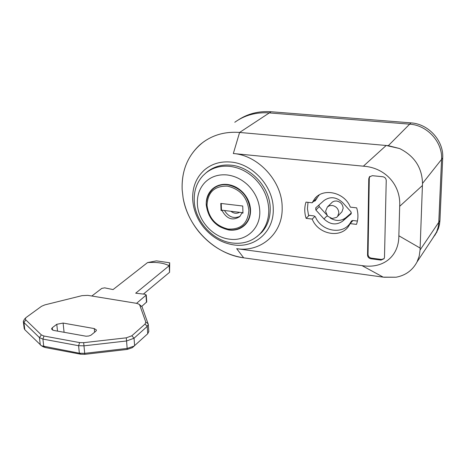 <?xml version="1.0" encoding="UTF-8"?>
<svg xmlns="http://www.w3.org/2000/svg" width="466" height="466" viewBox="0 0 466 466"><rect width="100%" height="100%" fill="white"/><g stroke="black" fill="none" stroke-linecap="round" stroke-linejoin="round"><path stroke-width="0.7" d="M238.441 119.849C248.011 113.605 258.892 110.902 271.078 111.741L410.942 122.878C428.51 123.869 443.871 140.831 442.7 157.957L439.945 220.535L438.826 222.189L438.162 227.192L436.625 231.94L432.39 238.778L436.625 231.94L437.964 228.008L438.704 223.878L441.57 159.384L438.826 222.189L420.058 250.015L419.202 256.137L417.041 261.927C412.567 270.327 405.583 275.423 396.083 277.218L383.227 277.142L361.977 265.608C382.912 269.057 398.879 256.714 398.855 235.773L399.688 206.31C401.01 185.019 385.26 167.614 363.375 166.187L386.186 145.479L239.6 132.455C225.8 131.412 213.719 134.616 203.345 142.066C188.48 153.739 181.42 169.671 182.171 189.854L183.121 197.98C188.089 227.752 214.762 254.197 243.683 257.832L383.227 277.142M439.945 220.535L439.45 224.705L438.349 228.713L434.871 235.342M410.942 122.878L409.672 124.154C427.31 125.156 442.741 142.194 441.57 159.384C442.741 142.194 427.31 125.156 409.672 124.154L269.313 112.906L409.672 124.154L388.312 145.666L386.192 145.479L399.642 148.549L388.312 145.666M234.782 122.267C244.726 115.149 256.236 112.026 269.313 112.906C256.236 112.026 244.726 115.149 234.782 122.267M250.539 210.102C250.248 203.659 247.801 197.881 243.211 192.767C238.644 187.979 233.35 185.206 227.321 184.449C221.635 183.907 216.766 185.34 212.712 188.73L212.583 188.846C208.156 192.93 206.042 198.26 206.234 204.824C208.151 218.618 215.752 227.018 229.051 230.035C235.47 230.746 240.846 228.975 245.174 224.734C248.838 220.855 250.626 215.979 250.539 210.102M264.146 229.394L263.01 230.058M260.366 233.396L260.343 233.425C252.91 241.108 243.578 244.3 232.342 243.007C212.764 240.759 194.916 221.035 194.24 200.898C193.844 190.909 196.757 182.497 202.972 175.67L205.856 173.002C212.49 167.748 220.383 165.523 229.522 166.327C238.738 167.381 247.038 171.354 254.43 178.245C263.482 187.245 268.265 197.73 268.777 209.7C268.853 219.125 266.051 227.024 260.366 233.396M247.749 184.938C255.31 192.446 259.317 201.207 259.783 211.203C260.546 228.643 245.832 241.703 229.394 239.151C212.956 237.293 197.922 220.674 197.38 203.77C197.066 195.388 199.518 188.351 204.737 182.66C210.585 176.748 217.995 174.173 226.959 174.936C234.654 175.845 241.586 179.177 247.749 184.938M230.891 211.279C233.833 213.533 236.722 213.882 239.547 212.321M221.222 203.479L221.49 210.143L242.949 212.729M220.785 203.426L221.07 210.481L222.072 210.597C226.796 219.043 232.691 221.047 239.763 216.603L241.941 212.997L242.967 213.119L242.734 206.013L220.785 203.426M221.49 210.143L221.07 210.481M242.349 212.659L241.941 212.997M222.492 210.265L222.072 210.597M156.43 260.867L169.694 262.783L169.164 265.736C163.962 263.022 156.757 261.974 147.553 262.585L156.43 260.867M143.481 294.017L169.572 272.29L169.694 262.783M139.066 304.269L142.054 306.797L148.293 324.418L147.209 326.421L134.039 338.223L126.653 340.955L83.967 345.836L78.597 345.708L42.913 339.097L39.441 337.6L23.923 322.507L23.306 321.324L24.185 328.513L24.803 329.707L41.462 345.784L79.354 353.211L84.707 353.339L127.259 348.422L134.086 346.092L147.739 333.72L148.8 331.472M131.837 335.788L145.06 324.039L145.8 322.099L139.748 305.113L138.833 304.112L136.416 303.308L87.742 295.357L82.016 295.654L44.829 304.892L41.509 306.308L26.009 317.579L25.345 318.703L25.653 319.746L41.369 334.914L43.979 336.027L79.639 342.586L83.664 342.673L126.298 337.827L131.837 335.788L134.039 338.223L134.622 345.661L132.35 347.671L127.235 349.418L84.812 354.335L80.81 354.236L45.295 347.531L43.105 346.721M23.306 321.324L24.477 319.146L25.77 317.841M147.553 262.585L113.057 289.578L104.675 287.848L101.798 288.384L91.819 296.026M136.573 303.331L146.254 294.984L145.136 294.285L135.688 293.184L169.164 265.736L169.572 272.29M141.815 306.337L146.749 301.904L146.254 294.984M94.266 328.577L63.102 323.06L56.776 324.295L52.256 327.767L51.505 329.013L53.596 330.417L86.053 336.219L88.639 336.033L90.887 335.252L95.845 331.239L96.503 330.085L94.266 328.577L94.615 332.264M399.642 148.549C414.46 156.005 422.085 167.632 422.511 183.423L422.423 185.509L399.688 206.31M386.186 145.479L239.6 132.455C223.925 131.342 210.62 135.53 199.687 145.013C187.256 156.681 181.414 171.628 182.171 189.854L183.121 197.98C185.433 210.382 190.676 221.641 198.842 231.759C211.092 246.345 226.039 255.036 243.683 257.832L383.221 277.136M398.855 235.773L420.122 248.058L422.423 185.509M420.122 248.058L420.058 250.015M383.932 277.235L396.083 277.218M230.798 162.046C220.523 161.172 211.75 163.805 204.475 169.933C196.18 177.494 192.254 187.344 192.685 199.477C193.343 209.729 197.048 219.072 203.799 227.513C212.03 237.299 222.032 243.101 233.798 244.912C254.931 248.256 274.107 231.544 273.251 208.954C273.326 186.499 252.694 163.7 230.798 162.046M361.977 265.608L236.681 248.681C260.878 252.549 283.043 233.472 282.157 207.463C282.349 181.618 258.554 155.324 233.332 153.518L363.375 166.187M256.941 236.606L261.758 232.353C267.467 225.969 270.286 218.047 270.216 208.599C270.257 187.804 251.18 166.729 230.909 165.168C221.758 164.364 213.853 166.595 207.201 171.861L206.013 172.874M350.321 207.131C344.811 192.376 323.468 187.454 314.777 198.638L312.127 202.797L305.993 202.104C304.304 207.353 304.35 212.77 306.121 218.35L312.214 219.084C317.952 234.229 340.401 238.813 348.65 226.196L350.17 223.628L356.473 224.385C358.342 219.119 358.406 213.609 356.671 207.853L350.321 207.131M370.854 258.764L381.007 260.11L384.101 258.7L384.485 257.319L386.238 180.534C386.069 178.431 384.928 177.162 382.802 176.736L372.305 175.682L369.398 176.899L368.769 178.758L367.534 255.106C367.709 257.081 368.81 258.304 370.854 258.764L371.35 258.123L381.491 259.463L384.141 258.624M369.905 176.375L369.288 178.216L368.041 254.465C368.21 256.44 369.311 257.663 371.35 258.123M352.943 220.523L350.17 223.628M314.958 216.34L312.214 219.084M348.428 225.264L349.768 224.414M309.185 215.344L306.121 218.35M316.56 198.557L312.127 202.797M319.158 194.969L318.354 196.326M317.707 197.042L315.208 200.852L313.688 201.306M308.014 202.331L307.449 208.745L308.539 215.263L313.991 215.909L315.47 217.016C321.208 231.165 342.254 235.19 350.048 223.331L351.411 221.1L352.832 220.511L357.416 221.053M315.872 210.009L323.981 218.962C330.132 224.688 336.347 225.428 342.615 221.181L351.154 213.842L350.95 211.756L342.731 202.675C336.446 196.891 330.19 196.192 323.963 200.572L315.721 207.865L315.872 210.009L319.28 206.654L326.404 214.517M330.202 218.012C335.84 221.35 341.042 221.251 345.813 217.704L351.434 212.898M318.849 205.081L319.28 206.654M341.176 212.607L341.98 211.756L343.145 208.244C342.772 204.254 340.588 201.842 336.592 200.997L334.425 201.12L332.503 201.953L327.65 206.729M325.571 211.255L327.563 216.154L332.171 218.542L336.65 217.36L337.658 216.34L338.829 212.793C338.444 208.768 336.231 206.321 332.2 205.465L329.596 205.692L327.412 206.939L325.571 211.255M442.7 157.957L422.511 183.423M271.078 111.741L239.6 132.455L233.332 153.518M212.024 189.837L212.921 189.004C217.069 185.532 222.061 184.146 227.886 184.839C241.079 187.967 248.524 196.372 250.219 210.067C250.306 215.863 248.541 220.674 244.93 224.501L242.745 226.394M228.066 229.051C240.922 229.715 247.86 223.464 248.867 210.288C247.236 197.182 240.112 189.132 227.478 186.138C214.511 185.806 207.696 192.196 207.032 205.302C208.756 218.076 215.77 225.993 228.066 229.051M240.072 216.282C233.862 219.014 228.666 217.086 224.466 210.504M45.295 347.531L43.763 346.506L42.913 339.097L43.979 336.027M80.81 354.236L79.354 353.211L78.597 345.708L79.639 342.586M84.812 354.335L83.664 342.673M126.298 337.827L127.235 349.418M139.748 305.113L142.054 306.797M145.8 322.099L148.182 323.823M145.06 324.039L147.209 326.421L147.739 333.72M24.803 329.707L23.923 322.507L25.799 319.903M40.297 344.991L39.441 337.6L41.369 334.914M146.499 302.347L145.998 295.427M64.081 332.31L63.102 323.06M57.522 331.128L56.776 324.295M52.512 330.103L52.256 327.767M236.681 248.681L243.683 257.832M368.041 254.465L367.534 255.106M369.288 178.216L368.769 178.758M381.491 259.463L381.007 260.11M313.921 201.329L316.14 199.209M351.306 221.274L351.778 220.75M342.615 221.181L345.813 217.704M323.981 218.962L327.161 215.682M417.041 261.927L437.05 231.748M246.654 223.004L244.93 224.501C240.188 228.928 234.654 230.664 228.317 229.703C221.251 227.862 215.537 226.15 209.094 215.082C206.607 208.494 205.774 203.846 206.601 201.131C207.219 196.669 209.321 192.627 212.921 189.004M214.913 187.111L212.712 188.73M262.737 231.235L260.343 233.425M41.462 345.784L43.577 346.989M132.35 347.671L134.086 346.092M148.817 331.699L148.293 324.418M210.848 169.327L207.201 171.861M369.893 176.387L369.398 176.899M317.299 196.227L314.777 198.638M352.581 220.5L350.048 223.331M337.658 216.34L341.98 211.756"/></g></svg>
